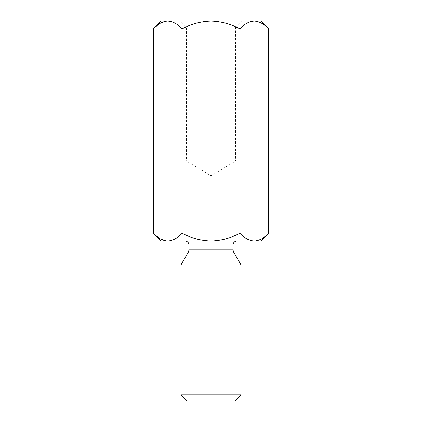 <?xml version="1.0" encoding="UTF-8"?>
<svg xmlns="http://www.w3.org/2000/svg" width="422" height="422" viewBox="0 0 422 422"><rect width="100%" height="100%" fill="white"/><g stroke="black" fill="none" stroke-linecap="round" stroke-linejoin="round"><path stroke-width="0.32" stroke-dasharray="2.11 1.58" d="M165.73 21.258L167.724 21.1C172.788 21.395 177.599 23.97 182.146 28.833C191.177 23.991 200.793 21.411 211 21.1C221.175 21.406 230.797 23.985 239.854 28.833L239.854 233.255C244.343 238.087 249.149 240.661 254.276 240.983L260.975 240.983M239.854 28.833C244.343 24.001 249.149 21.422 254.276 21.1L260.975 21.1M256.27 21.258L262.653 23.832L268.703 28.833M256.27 240.825L262.653 238.256L268.703 233.255M153.297 28.833L160.286 23.263M182.146 28.833L182.146 233.255C191.177 238.098 200.793 240.672 211 240.983C221.175 240.677 230.797 238.098 239.854 233.255M165.73 240.825L167.724 240.983C172.788 240.688 177.599 238.113 182.146 233.255M153.297 233.255L160.286 238.82M236.985 240.983L185.015 240.983L236.985 240.983M234.985 400.9L187.015 400.9M240.983 394.902L181.017 394.902M161.025 240.983L254.276 240.983M241.574 21.1L180.426 21.1L241.574 21.1L235.576 27.098L186.424 27.098L235.576 27.098L235.576 161.025L211 161.025L235.576 161.025L211 175.795L186.424 161.025L211 161.025L186.424 161.025L186.424 27.098L180.426 21.1M161.025 21.1L254.276 21.1M240.983 264.826L181.017 264.826M189.014 244.982L232.986 244.982M232.986 249.908L189.014 249.908M188.476 251.908L233.524 251.908"/><path stroke-width="0.63" d="M153.297 28.833L161.025 21.1L167.724 21.1C172.851 21.422 177.657 24.001 182.146 28.833C191.177 23.991 200.793 21.411 211 21.1L167.724 21.1C162.655 21.395 157.844 23.97 153.297 28.833L153.297 233.255C157.844 238.113 162.655 240.688 167.724 240.983L161.025 240.983L153.297 233.255M254.276 21.1L211 21.1C221.175 21.406 230.797 23.985 239.854 28.833C244.401 23.97 249.212 21.395 254.276 21.1L260.975 21.1L268.703 28.833C264.214 24.001 259.403 21.422 254.276 21.1L256.27 21.258M268.703 28.833L268.703 233.255C264.214 238.087 259.403 240.661 254.276 240.983L256.27 240.825M160.286 23.263L165.73 21.258M160.286 238.82L165.73 240.825M182.146 28.833L182.146 233.255C177.657 238.087 172.851 240.661 167.724 240.983L211 240.983C221.175 240.677 230.797 238.098 239.854 233.255L239.854 28.833M268.703 233.255L260.975 240.983L254.276 240.983C249.212 240.688 244.401 238.113 239.854 233.255M182.146 233.255C191.177 238.098 200.793 240.672 211 240.983L254.276 240.983M189.014 249.908L232.986 249.908L233.524 251.908L188.476 251.908L189.014 249.908L189.014 244.982L232.986 244.982C233.224 242.555 234.558 241.22 236.985 240.983M187.015 400.9L234.985 400.9L240.983 394.902L181.017 394.902L187.015 400.9M188.476 251.908L181.017 264.826L181.017 394.902M181.017 264.826L240.983 264.826L240.983 394.902M189.014 244.982C188.776 242.555 187.442 241.22 185.015 240.983M232.986 244.982L232.986 249.908M233.524 251.908L240.983 264.826"/></g></svg>
